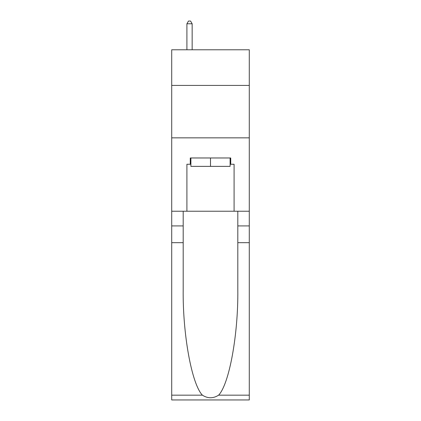 <?xml version="1.0" encoding="UTF-8"?>
<svg xmlns="http://www.w3.org/2000/svg" width="421" height="421" viewBox="0 0 421 421"><rect width="100%" height="100%" fill="white"/><g stroke="black" fill="none" stroke-linecap="round" stroke-linejoin="round"><path stroke-width="0.63" d="M249.29 85.421L249.29 49.778L171.71 49.778L171.71 85.421L249.29 85.421L249.29 211.231L234.092 211.231L234.092 164.264L230.734 164.264L230.734 157.975L190.266 157.975L190.266 164.264L190.892 164.264M171.71 242.685L183.188 242.685L183.188 289.443C182.63 334.127 191.697 384.052 202.39 395.166C207.79 398.613 213.2 398.613 218.61 395.166L249.29 395.166L249.29 399.95L171.71 399.95L171.71 85.421M230.108 157.975L230.108 166.363L190.892 166.363L190.892 157.975M210.5 157.975L210.5 166.363M218.61 395.166C229.303 384.052 238.37 334.127 237.812 289.443L237.812 211.231M237.812 242.685L249.29 242.685L249.29 211.231M183.188 211.231L183.188 242.685M249.29 395.166L249.29 242.685M171.71 211.231L186.908 211.231L186.908 164.264L190.266 164.264M171.71 137.846L249.29 137.846M186.908 211.231L234.092 211.231M230.108 164.264L230.734 164.264M192.155 49.778L192.155 23.776L186.908 23.776L186.908 49.778M186.908 23.776L188.482 21.05L190.581 21.05L192.155 23.776M237.812 225.914L249.29 225.914M183.188 225.914L171.71 225.914M171.71 395.166L202.39 395.166"/></g></svg>
